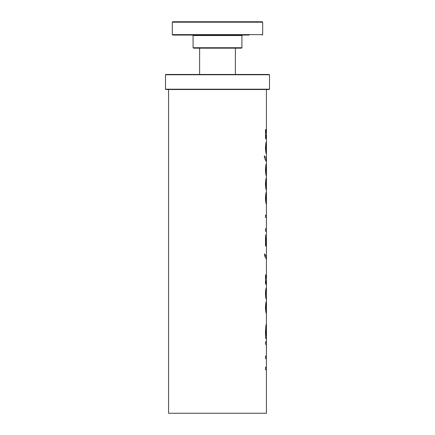 <?xml version="1.0" encoding="UTF-8"?>
<svg xmlns="http://www.w3.org/2000/svg" width="435" height="435" viewBox="0 0 435 435"><rect width="100%" height="100%" fill="white"/><g stroke="black" fill="none" stroke-linecap="round" stroke-linejoin="round"><path stroke-width="0.65" d="M165.507 74.755L269.493 74.755L269.194 74.45L165.806 74.45L165.507 74.755L165.507 89.208L269.493 89.208L269.194 89.512L165.806 89.512L165.507 89.208M168.562 89.512L168.562 413.25L266.438 413.25L266.438 369.706L265.524 369.706L265.524 367.205L266.438 367.205L266.438 358.538L265.524 358.538L265.524 356.037L266.438 356.037L266.378 344.264L265.524 344.264L265.524 341.763L266.438 341.763L266.438 338.62L265.752 338.62L265.453 332.367L265.883 325.869L266.421 323.466M266.438 303.978L265.807 307.442L266.438 310.889L266.438 303.978L265.823 307.442L266.438 310.889M266.421 313.428L266.438 313.45C266.019 313.494 265.693 311.487 265.448 307.442C265.698 303.358 266.03 301.352 266.438 301.417L266.421 301.444M266.438 194.63L265.807 198.094L266.438 201.541L266.438 194.63L265.823 198.094L266.438 201.541M266.421 201.541L266.438 204.102C266.019 204.145 265.693 202.139 265.448 198.094C265.698 194.01 266.03 192.004 266.438 192.069L266.421 192.096M266.438 166.382L265.807 169.846L266.438 173.293L266.438 166.382L265.823 169.846L266.438 173.293M266.421 173.293L266.438 175.854C266.019 175.898 265.693 173.891 265.448 169.846C265.698 165.762 266.03 163.756 266.438 163.821L266.421 163.848M264.409 155.86L266.089 158.084L266.073 161.244L264.409 157.704L264.409 155.86L266.073 158.084L266.089 161.244M266.421 153.865L266.438 153.892C266.019 153.93 265.693 151.929 265.448 147.884C265.698 143.8 266.03 141.788 266.438 141.859L266.438 135.372L265.845 135.372L265.845 138.716M265.845 129.532L265.845 132.947L266.438 132.947L266.438 89.512M265.856 135.372L265.856 138.716L265.524 138.716L265.524 129.532L265.856 129.532L265.856 132.947M266.438 144.42L265.807 147.884L266.438 151.331L266.438 144.42L265.823 147.884L266.438 151.331M266.438 153.892L266.438 163.821M266.438 180.509L265.807 183.972L266.438 187.414L266.438 180.509L265.823 183.972L266.438 187.414M266.421 187.414L266.438 189.981C266.019 190.019 265.693 188.018 265.448 183.972C265.698 179.889 266.03 177.877 266.438 177.942L266.421 180.509M266.421 220.98L266.421 225.221M265.845 274.969L265.845 278.384L266.438 278.384L266.432 259.934L265.916 257.944L264.572 255.965L264.572 253.828L265.948 255.867L266.438 258.015L266.438 237.586L265.905 237.586L265.888 245.987L265.524 245.987L265.524 235.085L266.438 235.085L266.438 231.268L265.524 231.268L265.524 228.767L266.438 228.767L266.438 217.467L265.524 217.467L265.524 215.129L266.438 215.129L266.438 204.102M266.41 223.247L266.421 224.259M266.421 222.198L266.427 223.247M265.905 237.586L265.905 245.987M264.572 253.844L266.182 256.509L266.421 259.793M266.438 258.015L266.421 258.39M266.421 297.752L266.323 299.508L265.769 297.741L265.448 293.533L265.758 289.384L266.438 287.339L266.438 280.809L265.845 280.809L265.845 284.153M265.856 280.809L265.856 284.153L265.524 284.153L265.524 274.969L265.856 274.969L265.856 278.384M266.405 289.857L265.801 293.549L266.312 296.947L266.432 289.9L265.818 293.549L266.312 296.947M266.421 296.507L266.312 299.508M266.416 287.312L266.421 289.868M266.421 331.785L266.421 338.62L266.421 331.785M266.438 331.785L266.421 326.022L265.823 332.275L265.916 336.146L266.389 336.146L266.438 331.785L266.438 338.62M265.916 336.146L266.095 327.745M266.438 326.022L266.111 327.745M266.421 349.985L266.421 350.333M266.421 351.137L266.432 349.985M193.526 48.176L241.474 48.176L241.925 47.725L193.075 47.725L193.526 48.176M172.325 34.626L172.325 22.201L262.675 22.201L262.675 34.626L172.325 34.626L172.777 35.077L249.124 35.077M262.675 22.201L262.223 21.75L172.777 21.75L172.325 22.201M196.283 21.75L186.452 21.75L196.283 21.75M186.452 21.75L188.137 21.75M238.717 21.75L248.548 21.75M193.075 47.725L193.075 35.529L241.925 35.529L241.925 47.725M199.621 48.176L199.621 74.45M235.378 48.176L235.378 74.45M269.493 74.755L269.493 89.208M266.421 369.706L266.421 367.205M266.421 358.538L266.421 356.037M266.421 313.434L266.421 310.889M266.421 303.978L266.421 301.439M266.421 194.63L266.421 192.091M266.421 166.382L266.421 163.843M266.421 135.372L266.421 132.947M266.421 153.87L266.421 151.331M266.421 144.42L266.421 141.875M266.421 231.268L266.421 228.767M266.421 217.467L266.421 215.129M266.421 237.586L266.421 235.085M266.421 280.809L266.421 278.384M266.421 326.022L266.421 323.455M266.421 344.264L266.421 341.763M266.438 323.412L266.438 313.45M266.438 301.417L266.438 298.742M266.438 223.731L266.438 222.747M266.438 192.069L266.438 189.981M266.438 177.942L266.438 175.854M266.438 348.658L266.438 344.264M193.075 35.529L192.623 35.077M241.925 35.529L242.377 35.077M262.675 34.626L262.223 35.077"/></g></svg>
